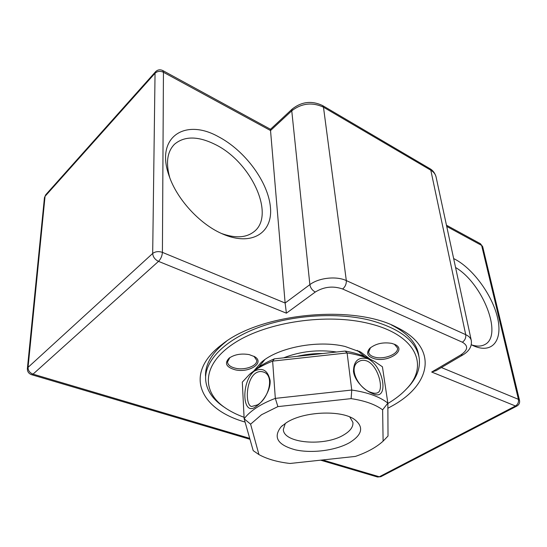 <?xml version="1.0" encoding="UTF-8"?>
<svg xmlns="http://www.w3.org/2000/svg" width="547" height="547" viewBox="0 0 547 547"><rect width="100%" height="100%" fill="white"/><g stroke="black" fill="none" stroke-linecap="round" stroke-linejoin="round"><path stroke-width="0.82" d="M245.083 422.052C200.359 409.566 182.958 374.305 221.207 345.075L222.321 344.227C260.522 313.281 353.164 304.194 396.363 327.14C439.077 347.461 431.351 384.356 392.418 405.765L387.871 408.267M226.383 341.349L225.925 341.697C211.969 352.849 205.166 364.295 205.522 376.015M453.648 258.574L454.721 259.114C472.793 268.433 492.109 294.771 497.455 317.342C503.049 340.002 492.601 354.347 473.449 345.786L471.282 344.747M222.185 233.801L221.371 233.432C199.265 223.573 176.708 198.869 169.064 175.737C155.122 137.051 185.023 117.913 218.26 136.62C245.056 150.487 268.468 182.349 270.457 207.628C272.837 233.043 251.463 246.834 222.185 233.801M221.542 233.507C235.128 238.362 245.815 237.856 253.603 231.99C276.167 215.798 251.333 161.727 214.909 144.333C197.939 135.998 184.489 135.943 174.575 144.169C167.232 151.574 165.625 162.746 169.761 177.686M436.164 370.592L431.679 372.042L460.841 354.9C468 350.032 468.512 345.8 462.379 342.21L342.627 288.994C333.102 285.712 323.988 286.717 315.298 292.023L286.396 313.178L285.124 303.024L270.533 130.535L163.444 72.259L162.411 252.372L285.124 303.024L309.869 284.638L291.756 110.809L270.533 130.535L270.492 129.27L292.296 108.976L291.756 110.809C301.684 103.212 312.262 102.002 323.482 107.191L346.319 280.59L465.723 334.661L430.81 170.206L323.482 107.191L322.559 105.55L429.723 168.572C430.749 169.119 434.434 171.238 436.034 176.79C435.405 174.117 433.662 171.922 430.81 170.206L429.723 168.572M471.446 344.829C476.704 346.552 481.1 346.497 484.635 344.651C503.5 335.94 482.727 283.36 455.569 267.504M224.714 407.501L222.438 405.949C211.819 398.353 206.205 389.368 205.597 378.975C204.893 360.76 224.455 340.2 258.314 327.55C292.132 314.928 337.096 312.036 369.963 320.214C399.235 328.248 415.604 340.555 419.057 357.143L418.537 354.224C416.356 342.737 407.283 332.952 391.331 324.884M235.367 369.854C226.301 367.283 224.195 363.393 229.063 358.182C234.444 354.483 241.145 353.287 249.172 354.6L254.711 356.712C265.104 362.716 249.288 373.157 235.367 369.854M229.884 357.574L227.484 362.018C227.88 365.034 230.663 367.126 235.819 368.309C245.145 370.435 257.487 365.799 256.748 360.336L253.924 356.261M374.763 358.825C367.468 356.671 365.793 353.184 369.738 348.371C375.652 343.632 383.009 341.971 391.816 343.386L395.132 344.562C406.954 350.053 388.657 362.511 374.763 358.825M370.497 347.687L368.61 352.227C369.109 354.641 371.317 356.323 375.242 357.28C384.63 359.714 398.92 353.779 397.464 347.913L394.312 344.186M253.897 370.88L261.165 362.463C277.78 347.536 317.766 339.762 345.089 346.477L361.02 352.241L370.162 359.235M264.844 359.625L258.731 367.153M387.844 403.508C395.481 398.995 401.792 394.025 406.783 388.602C429.279 365.471 416.178 334.764 368.958 323.509C327.475 313.062 267.551 321.759 235.101 342.613C202.356 363.393 200.824 390.763 224.345 407.241C229.897 411.18 236.475 414.53 244.071 417.279M419.057 357.143C420.711 367.44 417.163 377.375 408.411 386.948L406.038 389.402M364.719 356.576L357.239 350.401M366.928 360.993C363.994 359.912 361.307 360.07 358.873 361.464C347.379 367.194 358.647 389.026 371.29 392.466C373.984 393.437 376.124 393.519 377.697 392.712C384.329 390.066 378.305 365.437 366.928 360.993M372.589 393.553C364.61 390.674 354.62 380.815 353.458 371.399C353.704 360.856 358.463 356.623 367.721 358.702C384.09 366.182 389.601 402.168 372.589 393.553L371.29 392.466M255.517 373.211C245.74 380.021 245.07 405.518 251.634 406.503L257.411 404.889C268.7 398.825 275.209 374.839 263.011 371.905C260.488 371.133 257.993 371.563 255.517 373.211M256.317 406.236C242.259 418.216 240.584 381.902 254.246 371.146C262.546 367.153 267.839 370.278 270.122 380.521C270.82 389.984 263.203 401.751 256.317 406.236M349.786 416.958L352.918 422.407C353.314 426.906 350.271 431.063 343.803 434.886C324.761 446.742 283.524 443.432 283.325 429.511L285.302 423.399M261.541 414.722L250.601 424.178L258.943 454.591C267.114 459.077 277.479 462.037 290.033 463.473L355.386 456.417C367.181 452.342 376.425 447.255 383.105 441.149L382.627 409.819C375.338 404.445 364.835 400.712 351.119 398.626L277.883 406.612L261.541 414.722M258.943 454.591L253.199 450.632L244.147 418.77C247.018 414.927 251.107 411.248 256.406 407.747C261.733 404.254 268.044 401.129 275.326 398.38L272.632 361.109C263.134 364.89 255.415 369.321 249.473 374.401L242.307 382.141L244.147 418.77L250.601 424.178M286.471 422.64L281.206 426.694C272.809 437.272 277.575 444.998 295.489 449.866C312.193 453.572 335.831 450.448 349.533 442.673C362.531 434.619 364.097 426.804 354.237 419.241C340.61 409.703 303.216 411.501 286.471 422.64M322.969 353.512C314.156 353.424 305.486 354.381 296.973 356.364M382.627 409.819L387.844 403.125L382.428 366.798L374.757 361.581C367.324 357.553 358.107 354.668 347.099 352.931L351.755 390.038C367.755 392.377 379.789 396.739 387.844 403.125L388.021 436.027L383.105 441.149M345.205 351.065L347.099 352.931L272.632 361.109L274.362 358.853L345.205 351.065C354.784 352.699 362.852 355.29 369.41 358.853L372.022 360.186M277.883 406.612L275.326 398.38L351.755 390.038L351.119 398.626M254.198 370.64C259.435 366.169 266.157 362.237 274.362 358.853M155.047 73.23L45.059 196.311L28.047 367.379L152.681 253.459L155.047 73.23C157.372 71.137 160.168 70.816 163.444 72.259L162.78 70.549C160.08 69.298 157.68 69.681 155.594 71.705L155.047 73.23M441.381 367.529L518.419 399.337L481.633 245.418L446.721 226.417M286.396 313.178L158.507 261.37L33.039 374.141L249.712 438.359M322.58 459.959L379.31 476.772L515.465 405.983L431.679 372.042M462.379 342.21C464.971 340.323 466.085 337.807 465.723 334.661C468.847 336.118 470.7 338.025 471.268 340.384L436.034 176.79M315.298 292.023C312.31 290.423 310.498 287.961 309.869 284.638C318.669 277.801 336.384 275.832 346.319 280.59C346.47 283.968 345.239 286.772 342.627 288.994M460.841 354.9L462.878 354.921M519.513 400.37L518.419 399.337C518.829 402.216 517.845 404.431 515.465 405.983L516.894 406.045C519.076 404.759 519.951 402.865 519.513 400.37L482.68 246.642L480.41 243.709L482.68 246.642M380.815 476.711L377.567 477.018L380.815 476.711L516.894 406.045M31.637 374.709L33.039 374.141C29.736 372.842 28.075 370.586 28.047 367.379L27.377 368.582C27.295 371.604 28.717 373.649 31.637 374.709L249.972 439.282M158.507 261.37C160.852 258.922 162.151 255.921 162.411 252.372C158.616 251.114 155.369 251.476 152.681 253.459C152.996 256.946 154.938 259.586 158.507 261.37M44.444 197.658L45.729 194.773L44.444 197.658L27.377 368.582M283.585 357.841C300.604 351.277 318.279 349.335 336.61 352.015M225.925 341.697L221.207 345.075M173.755 144.996L174.575 144.169M435.891 370.75L462.762 354.989C469.299 351.106 472.129 346.237 471.268 340.384M320.61 460.171L377.567 477.018M446.461 225.207L480.41 243.709M45.729 194.773L155.594 71.705M322.559 105.55C311.831 100.47 301.739 101.612 292.296 108.976M162.78 70.549L270.492 129.27M391.563 324.98L396.363 327.14M229.747 357.67L229.063 358.182M370.381 347.783L369.738 348.371M263.818 360.364L261.165 362.463M406.783 388.602L408.411 386.948M224.345 407.241L222.438 405.949M358.784 351.106L361.02 352.241M394.565 344.295L395.132 344.562M254.157 356.384L254.711 356.712M358.333 361.806L358.873 361.464M282.608 425.422L281.206 426.694M353.061 418.544L354.237 419.241M263.476 372.069L263.011 371.905"/></g></svg>
